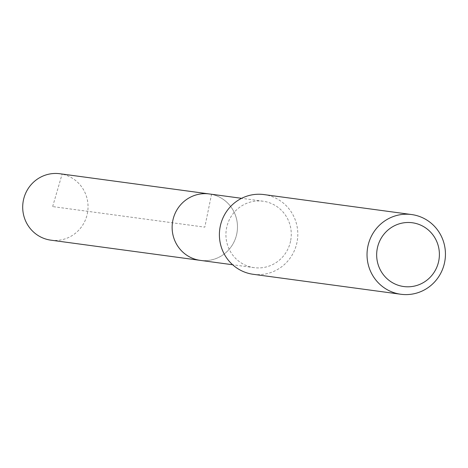 <?xml version="1.0" encoding="UTF-8"?>
<svg xmlns="http://www.w3.org/2000/svg" width="468" height="468" viewBox="0 0 468 468"><rect width="100%" height="100%" fill="white"/><g stroke="black" fill="none" stroke-linecap="round" stroke-linejoin="round"><path stroke-width="0.35" stroke-dasharray="2.34 1.75" d="M50.877 240.166A33.515 32.655 97.7 0 0 87.341 213.636A33.515 32.655 97.7 0 0 59.863 173.739M236.773 233.848A33.515 32.655 -82.3 0 1 200.31 260.378A33.515 32.655 97.7 0 0 236.773 233.848A33.515 32.655 97.7 0 0 209.295 193.945A33.515 32.655 -82.3 0 1 236.773 233.848M290.569 241.119A33.515 32.655 -82.3 0 1 254.106 267.649A33.515 32.655 -82.3 0 1 226.629 227.752A33.515 32.655 -82.3 0 1 263.092 201.222A33.515 32.655 -82.3 0 1 290.569 241.119M253.206 274.295A40.219 39.189 97.7 0 0 296.964 242.459A40.219 39.189 97.7 0 0 263.987 194.583M52.65 206.587L62.109 174.125L211.542 194.337L204.803 227.161L52.65 206.587M254.106 267.649L232.637 264.748M263.092 201.222L241.623 198.321"/><path stroke-width="0.7" d="M241.623 198.321L59.863 173.739A33.515 32.655 97.7 0 0 23.4 200.269A33.515 32.655 97.7 0 0 50.877 240.166L200.31 260.378A33.515 32.655 -82.3 0 1 172.832 220.481A33.515 32.655 -82.3 0 1 209.295 193.945A33.515 32.655 97.7 0 0 172.832 220.481A33.515 32.655 97.7 0 0 200.31 260.378L232.637 264.748M411.624 214.549L263.987 194.583A40.219 39.189 97.7 0 0 220.235 226.418A40.219 39.189 97.7 0 0 253.206 274.295L400.842 294.261A40.219 39.189 -82.3 0 1 367.871 246.384A40.219 39.189 -82.3 0 1 411.624 214.549A40.219 39.189 -82.3 0 1 444.6 262.425A40.219 39.189 -82.3 0 1 400.842 294.261M377.337 248.233A32.175 31.35 -82.3 0 1 414.496 223.131A32.175 31.35 -82.3 0 1 438.721 261.062A32.175 31.35 -82.3 0 1 401.562 286.164A32.175 31.35 -82.3 0 1 377.337 248.233"/></g></svg>
